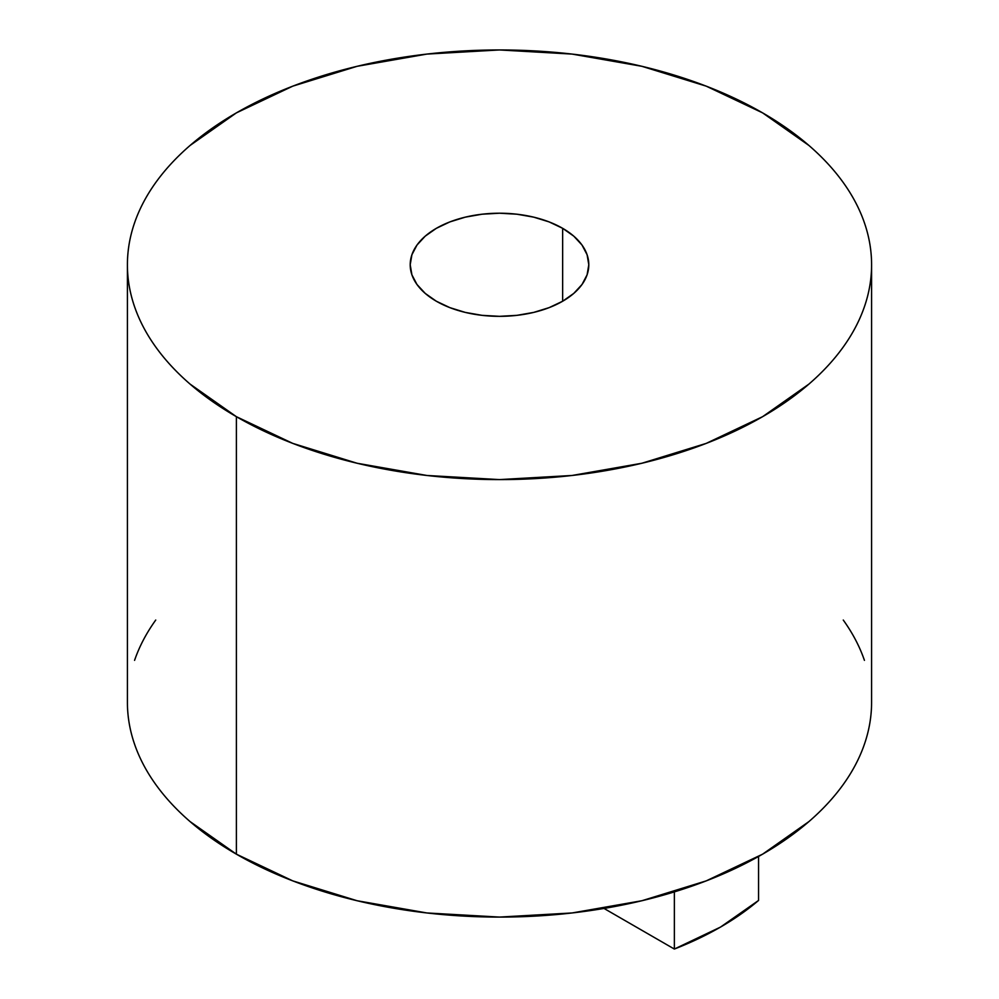 <?xml version="1.0" encoding="UTF-8"?>
<svg xmlns="http://www.w3.org/2000/svg" width="999" height="999" viewBox="0 0 999 999"><rect width="100%" height="100%" fill="white"/><g stroke="black" fill="none" stroke-linecap="round" stroke-linejoin="round"><path stroke-width="1.5" d="M562.649 228.321L562.649 301.236L549.113 307.642L533.678 312.412L516.92 315.347L499.5 316.333L482.08 315.347L465.322 312.412L449.887 307.642L436.351 301.236A89.298 51.561 180 0 1 410.202 264.772A89.298 51.561 180 0 1 465.322 217.145A89.298 51.561 180 0 1 562.649 228.321L573.751 236.126L582.005 245.042L587.087 254.72L588.798 264.772L587.087 274.837L582.005 284.503L573.751 293.419L562.649 301.236L562.649 228.321A89.298 51.561 180 0 1 588.798 264.772A89.298 51.561 180 0 1 533.678 312.412A89.298 51.561 180 0 1 436.351 301.236L425.249 293.419L416.995 284.503L411.913 274.837L410.202 264.772L411.913 254.72L416.995 245.042L425.249 236.126L436.351 228.321L449.887 221.903L465.322 217.145L482.08 214.211L499.5 213.212L516.92 214.211L533.678 217.145L549.113 221.903L562.649 228.321M871.59 264.772C871.59 250.674 869.205 236.701 864.435 222.864C859.677 209.028 852.622 195.592 843.268 182.567C833.915 169.53 822.452 157.155 808.878 145.429L762.612 112.875L706.218 86.151L641.895 66.309L572.09 54.083L499.5 49.95L426.91 54.083L357.105 66.309L292.782 86.151L236.388 112.875L190.122 145.429C176.548 157.155 165.085 169.53 155.732 182.567C146.378 195.592 139.323 209.028 134.565 222.864C129.795 236.701 127.41 250.674 127.41 264.772A372.09 214.822 180 0 1 357.105 66.309A372.09 214.822 180 0 1 762.612 112.875A372.09 214.822 180 0 1 871.59 264.772C871.59 278.883 869.205 292.844 864.435 306.681C859.677 320.517 852.622 333.953 843.268 346.978C833.915 360.015 822.452 372.39 808.878 384.128L762.612 416.683L706.218 443.394L641.895 463.249L572.09 475.474L499.5 479.595L426.91 475.474L357.105 463.249L292.782 443.394L236.388 416.683A372.09 214.822 180 0 1 127.41 264.772C127.41 278.883 129.795 292.844 134.565 306.681C139.323 320.517 146.378 333.953 155.732 346.978C165.085 360.015 176.548 372.39 190.122 384.128L236.388 416.683L236.388 854.17A372.09 214.822 0 0 1 127.41 702.26C127.41 716.37 129.795 730.344 134.565 744.168C139.323 758.004 146.378 771.44 155.732 784.477C165.085 797.502 176.548 809.889 190.122 821.615L236.388 854.17A372.09 214.822 0 0 0 641.895 900.736A372.09 214.822 0 0 0 871.59 702.26L871.59 264.772A372.09 214.822 180 0 1 641.895 463.249A372.09 214.822 180 0 1 236.388 416.683L236.388 854.17L292.782 880.881L357.105 900.736L426.91 912.961L499.5 917.082L572.09 912.961L641.895 900.736L706.218 880.881L762.612 854.17L808.878 821.615C822.452 809.889 833.915 797.502 843.268 784.477C852.622 771.44 859.677 758.004 864.435 744.168C869.205 730.344 871.59 716.37 871.59 702.26M864.435 660.351C859.677 646.515 852.622 633.079 843.268 620.054M155.732 620.054C146.378 633.079 139.323 646.515 134.565 660.351M758.566 900.436L758.566 856.468L758.566 900.436L720.516 927.084L674.362 949.05A312.55 180.457 0 0 0 758.566 900.436M674.362 891.895L674.362 949.05L604.02 908.441L674.362 949.05L674.362 891.895M127.41 702.26L127.41 264.772"/></g></svg>
